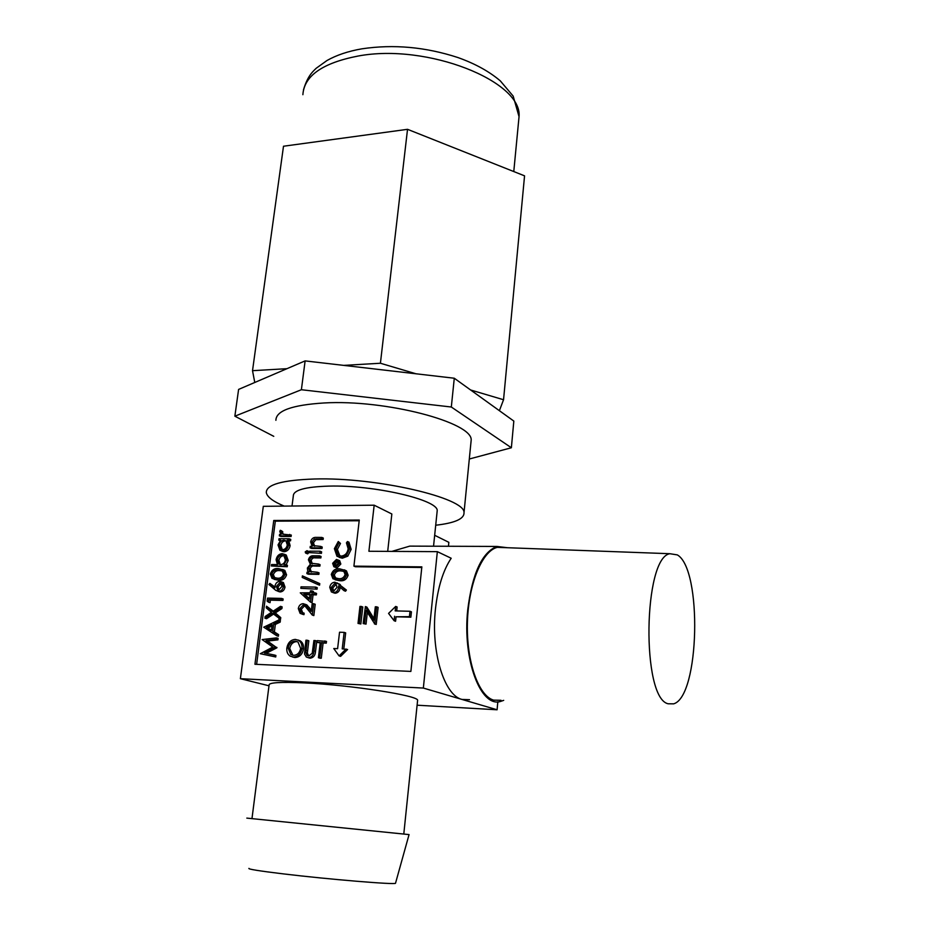 <?xml version="1.0" encoding="UTF-8"?>
<svg xmlns="http://www.w3.org/2000/svg" width="930" height="930" viewBox="0 0 930 930"><rect width="100%" height="100%" fill="white"/><g stroke="black" fill="none" stroke-linecap="round" stroke-linejoin="round"><path stroke-width="1.4" d="M677.331 554.896L669.867 553.71C643.316 557.616 641.305 698.012 668.089 703.778L673.646 703.847C699.651 696.593 702.371 568.962 677.331 554.896M505.048 547.642L497.318 547.351C482.159 550.874 468.36 584.11 467.406 622.751C466.314 661.404 478.485 695.896 493.644 700.139L501.026 700.29M275.896 420.314C276.036 410.758 292.078 404.98 324.012 402.969C385.578 399.296 472.963 422.487 471.173 440.157L470.882 443.122M284.208 506.106C273.048 501.468 267.084 496.946 266.306 492.551C266.213 484.6 282.29 480.089 314.514 478.997C376.685 477.078 465.535 497.992 464.012 512.628C464.349 518.847 454.91 523.044 435.705 525.229M395.564 883.093L395.517 883.256C395.959 884.907 328.883 879.385 283.325 873.886C259.144 870.957 247.694 869.12 248.949 868.376M409.061 834.594L246.822 818.109M507.594 547.735L496.887 546.445C482.031 552.408 472.312 573.496 467.744 609.685C462.268 659.661 480.857 708.311 500.782 701.371L503.688 700.348M391.856 551.397L409.781 546.119L421.546 546.166M469.534 699.686L462.047 699.453C444.18 695.5 430.671 651.465 435.473 608.894C437.902 587.214 443.133 570.334 451.19 558.256L437.344 551.653L368.908 551.269L374.174 505.199L391.844 513.988L387.694 551.374M417.547 700.964L417.617 700.209C417.907 695.547 350.994 685.073 304.866 682.911C280.558 681.806 268.631 682.539 269.084 685.119L251.984 818.574M292.02 506.025L293.31 495.992C293.31 490.122 305.18 486.832 328.929 486.111C373.941 484.844 438.1 499.852 437.216 510.605L437.03 512.372M337.102 582.878L346.39 590.038L345.518 591.224L344.007 590.643L344.879 589.457L338.892 584.191L334.847 582.203C332.068 582.459 330.371 584.156 329.755 587.283L331.394 591.945L335.102 593.247L333.103 592.643M340.113 587.214L340.031 588.225C339.45 591.306 337.811 592.98 335.102 593.247M338.206 560.093L339.671 560.674L340.833 564.033L336.997 567.904L335.23 567.277M317.06 589.167L300.843 588.318L317.06 589.167L317.246 587.679L315.7 587.109L301.018 586.842L300.843 588.318M318.223 583.029L302.39 575.879L319.769 583.61L319.583 585.179L318.037 584.598L318.223 583.029L319.769 583.61M318.874 574.356L308.435 574.217L306.877 573.612L317.328 573.752L318.874 574.356L319.048 572.88L317.514 572.275L309.841 571.462L308.632 568.277L310.19 568.881L311.422 572.09M308.632 568.277C309.365 565.975 310.818 565.045 313.015 565.463L318.339 565.521L318.513 564.045L310.818 563.22L309.655 560.069C310.271 557.861 311.608 556.919 313.677 557.268L319.339 557.314L319.525 555.838L321.059 556.466L320.873 557.942L315.212 557.895C313.154 557.547 311.817 558.477 311.201 560.697L312.375 563.847M318.513 564.045L320.06 564.661L319.874 566.138L314.561 566.079C312.364 565.649 310.911 566.591 310.19 568.881M321.443 553.327L309.481 552.629L321.443 553.327L321.617 551.862L320.083 551.223L309.667 551.165L309.481 552.629M308.109 551.165L308.934 552.525L307.679 553.862L306.04 553.222M322.024 548.502L311.62 548.456L310.085 547.817L320.501 547.863L322.024 548.502L322.21 547.038L320.676 546.398L313.166 545.631L311.887 542.097L313.422 542.736L314.7 546.27L313.166 545.631M311.887 542.097L314.305 539.028L321.594 538.865L321.78 537.412L323.303 538.063L323.128 539.528L315.84 539.691L313.422 542.736M366.025 624.123L363.177 623.553L366.025 624.123L367.35 612.359M364.525 623.6L366.048 610.22L374.744 623.914L376.65 606.825L375.301 606.79L373.79 620.229L365.397 606.546L366.885 607.104L373.976 618.624M376.65 606.825L378.126 607.383L376.22 624.437L374.43 623.902M359.352 623.449L361.293 606.453L362.793 606.999L360.852 623.972L358.015 623.402L360.852 623.972M343.798 648.919L345.669 632.877L344.147 632.377L342.217 648.861L347.611 649.489L340.613 656.359L339.078 655.894L333.765 648.536L337.602 648.675L339.543 632.214L344.147 632.377M320.187 642.909L317.06 642.363L320.246 642.479L318.409 657.719L319.967 658.184L321.28 658.231L323.105 643.014L326.291 643.13L326.5 641.398L317.27 640.631L317.06 642.363M307.237 640.259L305.935 640.212L304.505 653.976L306.354 657.068L308.597 657.742C311.957 657.208 313.759 654.894 313.98 650.779L315.224 640.549L313.922 640.503L312.213 653.267L308.737 655.999L307.121 655.464L305.772 652.628L307.237 640.259L308.807 640.747L307.353 653.092L308.818 655.999M315.224 640.549L316.793 641.037L315.549 651.244C315.328 655.359 313.538 657.673 310.178 658.196L308.249 657.708M297.972 639.98L300.355 640.91C302.82 642.723 303.877 645.42 303.517 648.989C302.436 654.383 299.553 657.231 294.891 657.545L292.508 657.01M273.49 614.125L266.538 618.717L264.922 618.206L272.444 613.23L280.535 619.345L280.755 617.636L275.303 612.94L281.906 608.58L282.127 606.871L280.523 606.337L272.664 611.522L266.48 606.197L273.234 611.15M268.77 599.606L281.348 599.897L281.546 598.42L283.127 598.967L282.941 600.443L270.386 600.152L270.049 602.675L268.445 602.129L268.77 599.606L270.386 600.152M269.851 583.389L268.944 584.505L275.757 590.352L278.512 591.399C281.162 591.178 282.79 589.55 283.429 586.516L281.825 581.982L279.779 581.331C277.21 581.564 275.617 583.145 275.013 586.109L274.931 587.795L269.851 583.389L274.931 586.981M281.755 581.936L283.406 582.564L285.01 587.086C284.382 590.108 282.743 591.736 280.104 591.957L278.035 591.352M287.428 565.289L287.242 566.742L271.362 565.975L285.673 566.138L285.859 564.673L287.428 565.289M284.499 554.303L286.254 555.059L288.219 560.499L286.115 564.777M291.102 536.505L280.941 536.494L279.372 535.843L289.544 535.854L291.102 536.505L291.288 535.064L282.848 534.146L280.965 531.821L282.534 532.483L283.301 534.25M280.965 531.821L280.256 530.298L281.837 530.96L282.534 532.483M353.912 566.138L359.271 520.044L273.757 520.486L254.936 664.264L410.874 671.413L421.848 566.87L353.912 566.138L355.4 566.754L421.79 567.486M256.622 664.346L275.327 521.149L359.189 520.754M289.172 538.737L279 538.726L278.814 540.167L280.686 540.167L278.024 544.922L279.942 550.304L282.453 551.13C285.731 550.793 287.765 548.747 288.556 545.003L287.219 540.179L288.986 540.191L289.172 538.737L290.741 539.388L290.555 540.83L288.788 540.83L290.114 545.643C289.335 549.386 287.3 551.42 284.022 551.757L281.709 551.072M282.662 569.451L284.847 570.439L286.568 574.856C285.103 578.937 282.418 580.715 278.523 580.192L274.129 579.332M276.977 634.121L272.781 631.435L273.745 623.925L278.57 621.612L278.779 619.996L280.383 620.508L280.174 622.124L275.35 624.425L274.385 631.935L278.582 634.609L278.372 636.236L276.768 635.748L276.977 634.121L278.582 634.609M275.919 655.464L275.733 656.975L260.295 653.72L274.106 656.522L274.304 655.011L275.919 655.464M274.304 655.011L264.329 652.976L275.327 647.001L265.957 640.607L276.303 639.387L276.489 637.887L278.105 638.364L277.919 639.863L267.573 641.084L276.896 647.815L266.131 653.348M410.862 617.194L411.432 611.835L410.002 611.277L409.433 616.648L410.862 617.194L396.064 616.788L395.575 621.263L394.111 620.729L388.566 613.405L395.669 606.43L397.122 606.988L396.692 610.94M311.91 590.864L310.434 590.841L310.202 592.747L300.274 592.852L310.527 602.14L311.492 594.27L314.805 594.34L314.991 592.84L311.678 592.782L311.91 590.864L313.468 591.433L313.294 592.817M314.991 592.84L316.537 593.41L316.363 594.898L313.05 594.828L312.085 602.698L310.527 602.14M303.11 605.174L304.703 605.709L312.271 615.056L313.666 603.721L312.189 603.686L311.236 611.44L305.319 604.395L303.18 603.675C300.506 603.907 298.89 605.535 298.309 608.592L300.123 613.382L302.401 614.137L302.587 612.638L300.995 612.08L299.762 608.697L303.11 605.174L304.68 605.721L301.332 609.243L302.645 612.661M302.587 612.638L304.156 613.172L303.971 614.672L301.971 614.091M305.121 604.256L306.888 604.942L311.387 610.173M313.666 603.721L315.212 604.268L313.84 615.59L312.271 615.056M338.276 541.516L334.393 548.665L336.962 556.245L340.868 557.582L346.309 555.524L349.668 548.723L347.448 541.539L346.437 542.829L348.169 548.723C347.413 553.199 345.077 555.652 341.147 556.094L337.95 555.001L335.87 548.77L338.985 542.806L338.276 541.516L340.496 543.457L337.381 549.409L339.915 555.954M347.448 541.539L348.948 542.19L351.156 549.363L347.808 556.152L342.38 558.209L339.183 557.372M344.24 569.811L346.483 570.915L348.122 575.263C346.646 579.437 343.868 581.25 339.799 580.715L335.102 579.774M273.769 436.333L234.86 416.187L238.603 389.414L254.774 382.474L252.518 370.686L283.499 146.231L407.526 129.316L524.555 175.84L503.549 399.737L499.387 410.688L513.825 421.081L511.372 447.76L469.313 459.002M254.774 382.474L305.121 360.898L454.282 378.231L499.387 410.688M234.86 416.187L301.39 389.728L451.317 407.015L511.372 447.76M305.121 360.898L301.39 389.728M454.282 378.231L451.317 407.015M252.518 370.686L286.94 368.687M343.716 365.385L380.417 363.246L415.943 373.767M470.592 389.972L503.549 399.737M407.526 129.316L380.417 363.246M434.67 535.285L448.841 542.33L448.446 546.27M374.174 505.199L263.306 506.315L240.382 678.691L423.348 688.061L497.097 709.776L417.105 705.207M240.382 678.691L268.991 685.794M497.817 701.766L497.097 709.776M423.348 688.061L437.344 551.653M273.757 520.486L275.327 521.149M289.544 535.854L289.73 534.401M281.232 531.088L282.801 531.751M280.256 530.298L279.756 531.553L281.046 534.413L279.558 534.413L279.372 535.843M278.814 540.167L280.081 540.69M282.453 551.13L284.022 551.757M288.556 545.003L290.114 545.643M287.219 540.179L288.788 540.83M288.986 540.191L290.555 540.83M283.917 540.179L285.94 540.853L287.3 544.945C286.707 547.805 285.15 549.374 282.65 549.688L280.709 549.014L279.267 544.91C279.837 542.016 281.383 540.435 283.917 540.179L285.487 540.818C282.964 541.086 281.418 542.655 280.848 545.538L282.313 549.665M279.267 544.91L280.848 545.538M285.673 566.138L287.242 566.742M285.859 564.673L283.964 564.661L286.649 559.883L288.219 560.499M286.649 559.883L284.685 554.431L282.185 553.617C278.907 553.966 276.884 556 276.094 559.744L277.5 564.591L271.548 564.533L271.362 565.975M285.394 559.883C284.812 562.801 283.255 564.382 280.721 564.626L278.791 563.999L277.338 559.79C277.942 556.942 279.5 555.361 281.988 555.071L283.941 555.745L285.394 559.883M281.988 555.071L283.569 555.687C281.081 555.989 279.523 557.558 278.919 560.406L280.36 564.603L278.791 563.999M277.338 559.79L278.919 560.406M284.987 574.263L283.266 569.846L278.361 568.556C274.443 568.114 271.758 569.951 270.305 574.066L272.048 578.437L276.931 579.611C280.837 580.134 283.522 578.355 284.987 574.263L286.568 574.856M276.931 579.611L278.523 580.192M271.746 574.031C273.002 570.95 275.141 569.613 278.163 570.02L282.336 571.101L283.557 574.194C282.302 577.321 280.151 578.634 277.117 578.146L273.06 577.239L271.746 574.031L273.339 574.624L274.838 577.949M278.163 570.02L279.756 570.613C276.733 570.206 274.594 571.543 273.339 574.624M281.976 570.857L279.756 570.613M278.512 591.399L280.104 591.957M283.429 586.516L285.01 587.086M279.674 582.796L280.872 583.191L281.988 586.412L278.756 589.922L277.477 589.527L276.408 586.435L279.674 582.796L280.976 583.273M276.408 586.435L278 587.004L278.872 589.922M281.093 583.377L278 587.004M281.546 598.42L267.538 598.106L267.143 601.129L268.445 602.129M281.348 599.897L282.941 600.443M278.93 618.834L279.151 617.113L280.755 617.636M279.151 617.113L273.699 612.417L275.303 612.94M273.699 612.417L280.314 608.046L281.906 608.58M280.314 608.046L280.523 606.337M266.48 606.197L266.259 607.894L271.421 612.347L265.143 616.497L264.922 618.206M278.779 619.996L263.748 627.192L276.768 635.748M272.781 631.435L274.385 631.935M273.745 623.925L275.35 624.425M278.57 621.612L280.174 622.124M266.457 627.401L272.199 624.658L271.432 630.575L266.457 627.401L271.502 630.087M272.025 626.018L268.084 627.901M274.106 656.522L275.733 656.975M275.28 647.35L276.896 647.815M275.327 647.001L276.942 647.478M265.957 640.607L267.573 641.084M276.303 639.387L277.919 639.863M276.489 637.887L262.132 639.573L272.769 647.082L260.295 653.72M293.287 657.08C297.96 656.778 300.843 653.918 301.936 648.524C302.297 644.943 301.239 642.246 298.763 640.421L295.38 639.387C290.753 639.782 287.905 642.642 286.835 648.001C286.498 651.616 287.591 654.325 290.125 656.127L294.891 657.545M301.936 648.524L303.517 648.989M295.229 641.119L298.007 642.014L300.646 648.466C299.716 652.883 297.309 655.173 293.45 655.348L290.799 654.546L288.126 648.047C289.044 643.688 291.416 641.375 295.229 641.119L296.821 641.595C293.008 641.863 290.648 644.165 289.718 648.524L292.95 655.313M288.126 648.047L289.718 648.524M308.597 657.742L310.178 658.196M305.772 652.628L307.353 653.092M318.409 657.719L321.28 658.231M319.711 657.777L321.548 642.525L323.105 643.014M321.548 642.525L326.291 643.13M324.733 642.653L324.942 640.91M346.088 649.012L339.078 655.894M409.433 616.648L396.064 616.788M394.599 616.241L394.111 620.729M395.669 606.43L395.18 610.894L410.002 611.277M361.293 606.453L359.957 606.418L358.015 623.402M374.744 623.914L376.22 624.437M365.397 606.546L363.177 623.553M320.501 547.863L320.676 546.398M314.305 539.028L315.84 539.691M321.594 538.865L323.128 539.528M321.78 537.412L316.456 537.4C313.445 537.098 311.515 538.575 310.643 541.841L312.131 546.363L310.26 546.363L310.085 547.817M306.133 553.234L307.388 551.885L306.981 550.7L305.203 551.874L305.61 553.048L307.679 553.862M307.388 551.885L308.934 552.525M319.908 552.687L320.083 551.223M317.328 573.752L317.514 572.275M318.339 565.521L319.874 566.138M309.655 560.069L311.201 560.697M319.339 557.314L320.873 557.942M319.525 555.838L313.863 555.803C311.073 555.477 309.26 556.814 308.411 559.814L310.376 564.219L307.388 568.009L307.609 570.485L308.876 572.171L307.063 572.148L306.877 573.612M302.39 575.879L302.204 577.425L318.037 584.598M315.514 588.597L315.7 587.109M311.492 594.27L313.05 594.828M314.805 594.34L316.363 594.898M310.016 594.235L309.411 599.176L303.808 594.107L310.016 594.235M303.808 594.107L309.504 598.409M309.957 594.77L305.366 594.665M299.762 608.697L301.332 609.243M302.401 614.137L303.971 614.672M340.868 557.582L342.38 558.209M346.309 555.524L347.808 556.152M349.668 548.723L351.156 549.363M335.87 548.77L337.381 549.409M338.985 542.806L340.496 543.457M335.474 567.288L339.322 563.417L338.16 560.046L336.439 559.453L332.638 563.313L333.835 566.719L336.997 567.904M339.322 563.417L340.833 564.033M336.288 560.93L337.45 561.336L338.218 563.371L335.684 565.812L334.533 565.417L333.754 563.313L336.288 560.93L337.602 561.476M333.754 563.313L335.265 563.929L335.811 565.812M337.683 561.557L335.265 563.929M346.623 574.67L344.972 570.311L339.624 568.835C335.532 568.381 332.754 570.253 331.301 574.461L332.963 578.774L338.288 580.122C342.356 580.657 345.135 578.844 346.623 574.67L348.122 575.263M338.288 580.122L339.799 580.715M332.789 574.426C334.068 571.276 336.276 569.904 339.438 570.323L343.949 571.532L345.123 574.589C343.856 577.786 341.624 579.134 338.45 578.623L334.021 577.553L332.789 574.426L334.312 575.031L335.858 578.379M339.438 570.323L340.95 570.927C337.799 570.52 335.579 571.88 334.312 575.031M343.53 571.253L340.95 570.927M344.879 589.457L346.39 590.038M333.579 592.677C336.288 592.41 337.927 590.736 338.508 587.644L340.031 588.225M338.508 587.644L338.601 585.888L344.007 590.643M337.044 587.342L333.684 591.178L332.382 590.736L331.243 587.388L334.579 583.691L335.986 584.168L337.044 587.342M334.579 583.691L336.102 584.284L332.766 587.969L333.754 591.178M331.243 587.388L332.766 587.969M518.475 122.655L519.045 116.657C522.602 81.387 427.23 43.013 358.12 56.033C322.559 62.949 304.156 75.841 302.878 94.697M313.98 650.779L315.549 651.244M305.993 650.372L307.574 650.837M316.7 538.865L318.223 539.516M313.015 565.463L314.561 566.079M313.677 557.268L315.212 557.895M307.9 607.174L309.469 607.709M338.892 584.191L340.415 584.784M669.867 553.71L497.318 547.351M513.779 171.562L519.045 116.657L513.174 96.116L500.294 80.864C489.157 71.401 474.998 63.612 457.816 57.509C425.568 46.988 393.599 44.094 361.921 48.825C348.332 51.162 336.695 55.056 327.035 60.485L316.177 68.285C312.875 71.587 307.725 75.586 303.459 89.919M471.173 440.157L464.012 512.628M496.887 546.445L409.781 546.119M403.794 834.001L417.617 700.209M433.543 546.212L437.216 510.605M395.517 883.256L409.061 834.582M281.697 533.564L283.266 534.215M280.709 549.014L282.29 549.642M284.685 554.431L286.254 555.059M283.266 569.846L284.847 570.439M273.06 577.239L274.652 577.821M281.825 581.982L283.406 582.564M277.477 589.527L278.582 589.911M298.763 640.421L300.355 640.91M290.799 654.546L292.392 654.999M307.121 655.464L308.702 655.917M306.981 550.7L308.527 551.327M309.841 571.462L311.399 572.055M310.818 563.22L312.364 563.836M300.995 612.08L302.564 612.603M305.319 604.395L306.888 604.942M337.95 555.001L339.462 555.629M338.16 560.046L339.671 560.674M334.533 565.417L335.486 565.8M344.972 570.311L346.483 570.915M334.021 577.553L335.544 578.158M338.229 583.645L339.741 584.226M332.382 590.736L333.545 591.166"/></g></svg>
